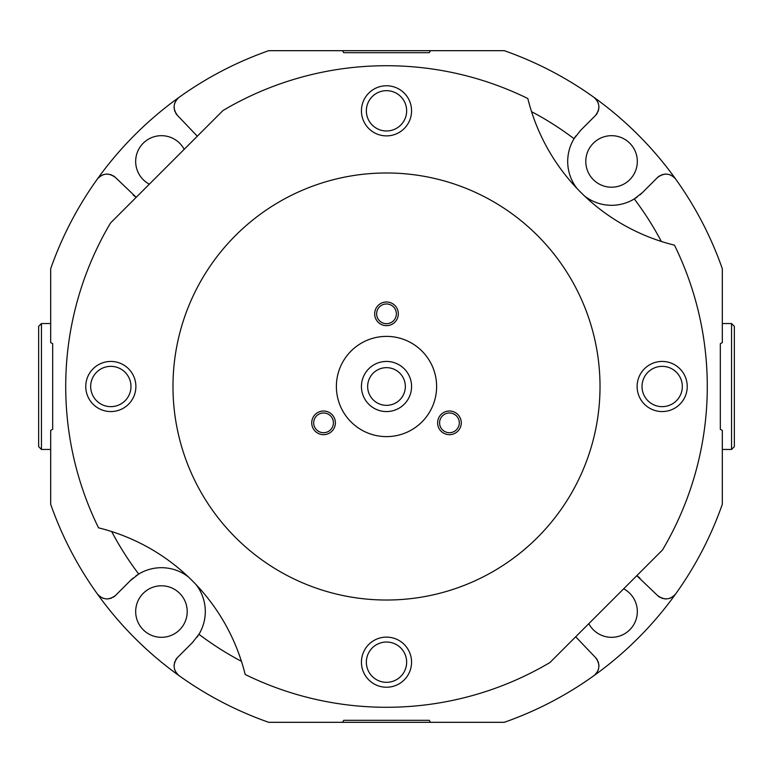 <?xml version="1.0" encoding="UTF-8"?>
<svg xmlns="http://www.w3.org/2000/svg" width="773" height="773" viewBox="0 0 773 773"><rect width="100%" height="100%" fill="white"/><g stroke="black" fill="none" stroke-linecap="round" stroke-linejoin="round"><path stroke-width="1.16" d="M195.975 584.514A43.858 43.858 0 0 1 198.951 634.285L192.458 642.566L177.616 657.408C172.534 664.123 173.036 670.22 179.104 675.689A355.87 355.87 0 0 1 50.68 504.257L50.68 430.426L52.68 429.286L52.68 343.714L50.68 342.574L50.68 268.743A355.87 355.87 0 0 1 97.311 179.104A12.03 12.03 0 0 1 98.306 177.896M50.68 430.426L50.68 482.739M50.68 502.054L50.68 503.619M187.211 611.559A25.76 25.76 0 0 0 161.441 585.789A25.76 25.76 0 0 0 135.681 611.559A25.76 25.76 0 0 0 161.441 637.319A25.76 25.76 0 0 0 187.211 611.559M636.797 575.692L657.408 595.384C664.123 600.466 670.22 599.964 675.689 593.896A355.87 355.87 0 0 1 504.257 722.32L342.574 722.32L343.714 720.32L429.286 720.32L343.714 720.32L429.286 720.32L430.426 722.32L485.869 722.32M98.306 595.104A12.03 12.03 0 0 1 97.311 593.896C102.78 599.964 108.877 600.466 115.592 595.384L130.434 580.542L138.715 574.049A43.858 43.858 0 0 0 135.855 575.943M111.67 531.553A310.756 310.756 0 0 0 138.715 574.049A43.858 43.858 0 0 1 188.486 577.025M136.203 197.308L115.592 177.616C108.877 172.534 102.78 173.036 97.311 179.104A355.87 355.87 0 0 1 179.104 97.311C173.036 102.78 172.534 108.877 177.616 115.592L197.308 136.203A43.858 43.858 0 0 0 197.009 135.787M597.365 112.993A12.03 12.03 0 0 1 595.384 115.592L580.542 130.434L574.049 138.715A310.756 310.756 0 0 0 531.553 111.67M595.384 115.592C600.466 108.877 599.964 102.78 593.896 97.311A355.87 355.87 0 0 0 504.257 50.68L430.426 50.68L429.286 52.68L343.714 52.68L429.286 52.68L343.714 52.68L342.574 50.68L290.262 50.68M177.896 98.306A12.03 12.03 0 0 1 179.104 97.311A355.87 355.87 0 0 1 268.743 50.68L430.426 50.68M720.32 343.714L720.32 429.286L720.32 343.714L722.32 342.574L722.32 268.743A355.87 355.87 0 0 0 675.689 179.104C670.22 173.036 664.123 172.534 657.408 177.616L642.566 192.458L634.285 198.951A43.858 43.858 0 0 0 637.145 197.057M661.33 241.447A310.756 310.756 0 0 0 634.285 198.951A43.858 43.858 0 0 1 584.514 195.975M674.694 595.104A12.03 12.03 0 0 0 675.689 593.896A355.87 355.87 0 0 0 722.32 504.257L722.32 430.426L720.32 429.286M595.104 674.694A12.03 12.03 0 0 1 593.896 675.689C599.964 670.22 600.466 664.123 595.384 657.408L575.692 636.797A43.858 43.858 0 0 0 575.991 637.213M198.951 634.285A310.756 310.756 0 0 0 241.447 661.33M177.896 674.694A12.03 12.03 0 0 0 179.104 675.689A355.87 355.87 0 0 0 268.743 722.32L342.574 722.32M99.456 176.814A12.03 12.03 0 0 1 100.741 175.896M102.133 175.152A12.03 12.03 0 0 1 103.63 174.601M106.771 174.089A12.03 12.03 0 0 1 108.384 174.157M109.969 174.437A12.03 12.03 0 0 1 111.515 174.94M112.993 175.635A12.03 12.03 0 0 1 115.592 177.616M177.616 115.592A12.03 12.03 0 0 1 175.635 112.993M174.94 111.515A12.03 12.03 0 0 1 174.437 109.969M174.157 108.384A12.03 12.03 0 0 1 174.089 106.771M174.601 103.63A12.03 12.03 0 0 1 175.152 102.133M175.896 100.741A12.03 12.03 0 0 1 176.814 99.456M133.082 194.902A43.858 43.858 0 0 0 135.855 197.057M149.334 184.187A25.76 25.76 0 0 1 155.209 136.444A25.76 25.76 0 0 1 184.187 149.334M674.694 177.896A12.03 12.03 0 0 1 675.689 179.104A355.87 355.87 0 0 0 593.896 97.311A12.03 12.03 0 0 1 595.104 98.306M596.186 99.456A12.03 12.03 0 0 1 597.104 100.741M597.848 102.133A12.03 12.03 0 0 1 598.399 103.63M598.911 106.771A12.03 12.03 0 0 1 598.843 108.384M598.563 109.969A12.03 12.03 0 0 1 598.06 111.515M657.408 177.616A12.03 12.03 0 0 1 660.007 175.635M661.485 174.94A12.03 12.03 0 0 1 663.031 174.437M664.616 174.157A12.03 12.03 0 0 1 666.229 174.089M669.37 174.601A12.03 12.03 0 0 1 670.867 175.152M672.259 175.896A12.03 12.03 0 0 1 673.544 176.814M575.991 135.787A43.858 43.858 0 0 0 574.455 138.058M639.918 194.893A43.858 43.858 0 0 0 642.566 192.458M637.319 161.441A25.76 25.76 0 0 1 611.559 187.211A25.76 25.76 0 0 1 585.789 161.441A25.76 25.76 0 0 1 611.559 135.681A25.76 25.76 0 0 1 637.319 161.441M673.544 596.186A12.03 12.03 0 0 1 672.259 597.104M670.867 597.848A12.03 12.03 0 0 1 669.37 598.399M666.229 598.911A12.03 12.03 0 0 1 664.616 598.843M663.031 598.563A12.03 12.03 0 0 1 661.485 598.06M660.007 597.365A12.03 12.03 0 0 1 657.408 595.384M595.384 657.408A12.03 12.03 0 0 1 597.365 660.007M598.06 661.485A12.03 12.03 0 0 1 598.563 663.031M598.843 664.616A12.03 12.03 0 0 1 598.911 666.229M598.399 669.37A12.03 12.03 0 0 1 597.848 670.867M597.104 672.259A12.03 12.03 0 0 1 596.186 673.544M639.918 578.098A43.858 43.858 0 0 0 637.145 575.943M623.666 588.813A25.76 25.76 0 0 1 617.791 636.556A25.76 25.76 0 0 1 588.813 623.666M115.592 595.384A12.03 12.03 0 0 1 112.993 597.365M111.515 598.06A12.03 12.03 0 0 1 109.969 598.563M108.384 598.843A12.03 12.03 0 0 1 106.771 598.911M103.63 598.399A12.03 12.03 0 0 1 102.133 597.848M100.741 597.104A12.03 12.03 0 0 1 99.456 596.186M197.009 637.213A43.858 43.858 0 0 0 198.545 634.942M133.082 578.107A43.858 43.858 0 0 0 130.434 580.542M176.814 673.544A12.03 12.03 0 0 1 175.896 672.259M175.152 670.867A12.03 12.03 0 0 1 174.601 669.37M174.089 666.229A12.03 12.03 0 0 1 174.157 664.616M174.437 663.031A12.03 12.03 0 0 1 174.94 661.485M175.635 660.007A12.03 12.03 0 0 1 177.616 657.408M722.32 342.574L722.32 287.131M577.025 188.486A43.858 43.858 0 0 1 574.049 138.715M405.342 386.5A18.842 18.842 0 0 1 386.5 405.342A18.842 18.842 0 0 1 367.658 386.5A18.842 18.842 0 0 1 386.5 367.658A18.842 18.842 0 0 1 405.342 386.5M500.489 722.32L503.619 722.32M386.5 411.565A25.065 25.065 0 0 1 361.435 386.5A25.065 25.065 0 0 1 386.5 361.435A25.065 25.065 0 0 1 411.565 386.5A25.065 25.065 0 0 1 386.5 411.565M386.5 336.381A50.119 50.119 0 0 0 336.381 386.5A50.119 50.119 0 0 0 386.5 436.619A50.119 50.119 0 0 0 436.619 386.5A50.119 50.119 0 0 0 386.5 336.381M396.365 313.819A9.865 9.865 0 0 0 386.5 303.963A9.865 9.865 0 0 0 376.635 313.819A9.865 9.865 0 0 0 386.5 323.684A9.865 9.865 0 0 0 396.365 313.819M459.307 422.841A9.865 9.865 0 0 0 449.442 412.975A9.865 9.865 0 0 0 439.576 422.841A9.865 9.865 0 0 0 449.442 432.706A9.865 9.865 0 0 0 459.307 422.841M333.424 422.841A9.865 9.865 0 0 0 323.558 412.975A9.865 9.865 0 0 0 313.693 422.841A9.865 9.865 0 0 0 323.558 432.706A9.865 9.865 0 0 0 333.424 422.841M386.5 172.978A213.522 213.522 0 0 0 172.978 386.5A213.522 213.522 0 0 0 386.5 600.022A213.522 213.522 0 0 0 600.022 386.5A213.522 213.522 0 0 0 386.5 172.978M549.98 662.5A320.785 320.785 0 0 1 245.167 674.471A200.487 200.487 0 0 0 98.529 527.833A320.785 320.785 0 0 1 110.5 223.02L223.02 110.5A320.785 320.785 0 0 1 527.833 98.529A200.487 200.487 0 0 0 674.471 245.167A320.785 320.785 0 0 1 662.5 549.98L549.98 662.5L547.564 663.91M406.646 662.171A20.146 20.146 0 0 0 386.5 642.025A20.146 20.146 0 0 0 366.354 662.171A20.146 20.146 0 0 0 386.5 682.327A20.146 20.146 0 0 0 406.646 662.171M130.975 386.5A20.146 20.146 0 0 0 110.829 366.354A20.146 20.146 0 0 0 90.673 386.5A20.146 20.146 0 0 0 110.829 406.646A20.146 20.146 0 0 0 130.975 386.5M406.646 110.829A20.146 20.146 0 0 0 386.5 90.673A20.146 20.146 0 0 0 366.354 110.829A20.146 20.146 0 0 0 386.5 130.975A20.146 20.146 0 0 0 406.646 110.829M682.327 386.5A20.146 20.146 0 0 0 662.171 366.354A20.146 20.146 0 0 0 642.025 386.5A20.146 20.146 0 0 0 662.171 406.646A20.146 20.146 0 0 0 682.327 386.5M545.332 665.195L543.284 666.355M666.355 543.284L665.195 545.332M663.91 547.564L662.5 549.98M106.645 229.716L107.805 227.658M109.09 225.426L110.5 223.02M223.02 110.5L225.426 109.09M227.658 107.805L229.716 106.645M731.548 323.549L734.35 326.351L734.35 446.649L731.548 449.451L731.548 323.549L722.32 323.549M52.68 429.286L52.68 343.714M50.68 449.451L41.452 449.451L41.452 323.549L50.68 323.549M41.452 323.549L38.65 326.351L38.65 446.649L41.452 449.451M361.435 662.171A25.065 25.065 0 0 1 386.5 637.116A25.065 25.065 0 0 1 411.565 662.171A25.065 25.065 0 0 1 386.5 687.236A25.065 25.065 0 0 1 361.435 662.171M85.764 386.5A25.065 25.065 0 0 1 110.829 361.435A25.065 25.065 0 0 1 135.884 386.5A25.065 25.065 0 0 1 110.829 411.565A25.065 25.065 0 0 1 85.764 386.5M361.435 110.829A25.065 25.065 0 0 1 386.5 85.764A25.065 25.065 0 0 1 411.565 110.829A25.065 25.065 0 0 1 386.5 135.884A25.065 25.065 0 0 1 361.435 110.829M637.116 386.5A25.065 25.065 0 0 1 662.171 361.435A25.065 25.065 0 0 1 687.236 386.5A25.065 25.065 0 0 1 662.171 411.565A25.065 25.065 0 0 1 637.116 386.5M374.673 313.819A11.827 11.827 0 0 1 386.5 301.992A11.827 11.827 0 0 1 398.327 313.819A11.827 11.827 0 0 1 386.5 325.655A11.827 11.827 0 0 1 374.673 313.819M437.615 422.841A11.827 11.827 0 0 1 449.442 411.014A11.827 11.827 0 0 1 461.268 422.841A11.827 11.827 0 0 1 449.442 434.668A11.827 11.827 0 0 1 437.615 422.841M311.732 422.841A11.827 11.827 0 0 1 323.558 411.014A11.827 11.827 0 0 1 335.385 422.841A11.827 11.827 0 0 1 323.558 434.668A11.827 11.827 0 0 1 311.732 422.841M731.548 449.451L722.32 449.451"/></g></svg>
